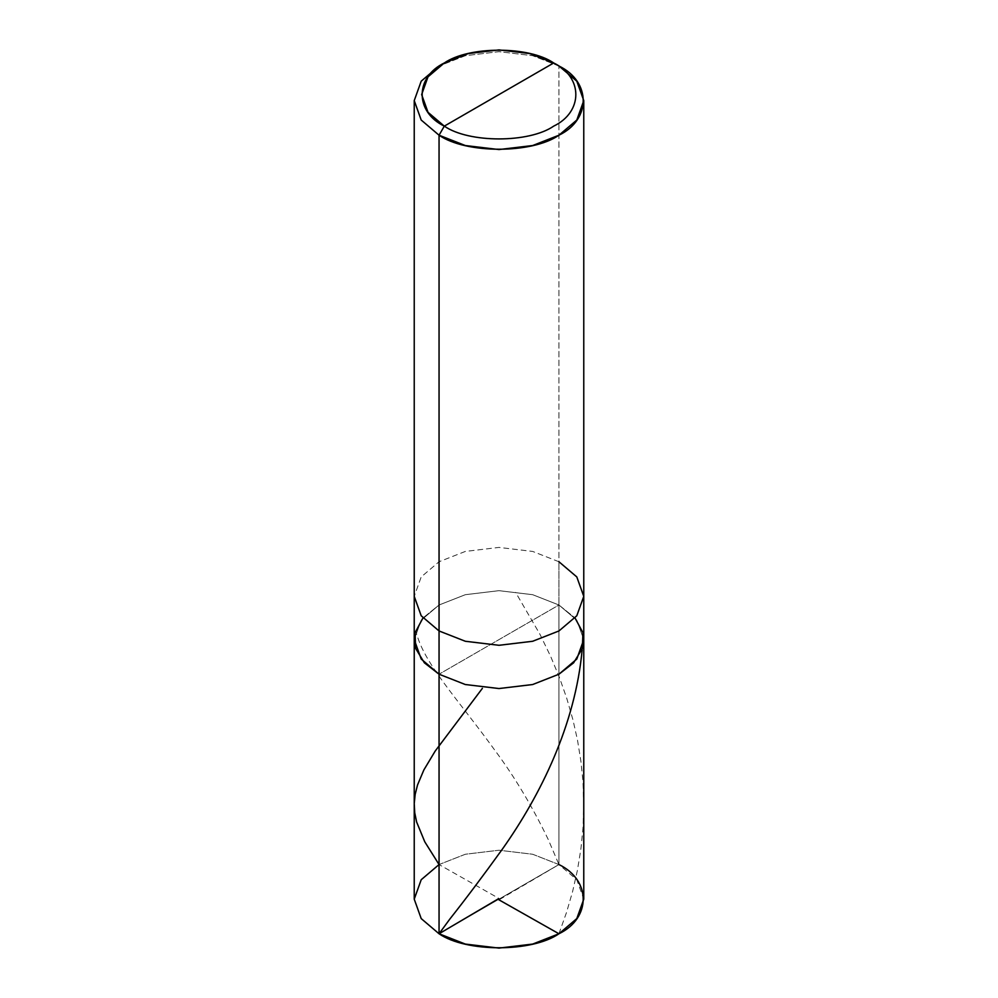 <?xml version="1.0" encoding="UTF-8"?>
<svg xmlns="http://www.w3.org/2000/svg" width="998" height="998" viewBox="0 0 998 998"><rect width="100%" height="100%" fill="white"/><g stroke="black" fill="none" stroke-linecap="round" stroke-linejoin="round"><path stroke-width="0.75" stroke-dasharray="4.99 3.74" d="M414.232 899.161L421.206 879.725L439.058 864.555L465.33 854.251L499 850.221L532.67 854.251L558.942 864.555L558.942 605L576.794 620.17L583.768 639.606L576.794 620.17L558.942 605L532.67 594.696L499 590.666L465.33 594.696L439.058 605L422.965 617.987L439.058 605L465.33 594.696L499 590.666L532.67 594.696L558.942 605L439.058 674.211L558.942 605L558.942 864.555L439.058 933.766L558.942 864.555L576.794 879.725L583.768 899.161M558.942 605L575.035 617.987L558.942 605L532.67 594.696L499 590.666L465.33 594.696L439.058 605L421.206 620.17L414.232 639.606L421.206 620.17L439.058 605L465.33 594.696L499 590.666L532.67 594.696L558.942 605L439.058 674.211L558.942 605L558.942 561.749L558.942 605M558.942 864.555L532.67 854.251L499 850.221L465.33 854.251L439.058 864.555L499.599 898.811M558.942 561.749L532.67 551.432L499 547.415L465.33 551.432L439.058 561.749L421.206 576.919L414.232 596.355L421.206 576.919L439.058 561.749L465.33 551.432L499 547.415L532.67 551.432L558.942 561.749L558.942 66.005L558.942 561.749L576.794 576.919L583.768 596.355M558.942 66.005L532.67 55.701L499 51.671L465.33 55.701L439.058 66.005L465.33 55.701L499 51.671L532.67 55.701L558.942 66.005M558.942 933.766L566.552 912.334L572.603 891.526L577.418 870.306L580.923 848.762L582.969 828.24L583.768 806.384L582.994 782.108L580.961 761.574L577.48 740.042L572.989 719.982L566.652 697.989L559.491 677.667L550.834 656.834L540.143 634.653L515.617 592.363M499.611 899.497L558.942 864.555L548.239 839.48C532.383 806.621 514.781 777.143 495.42 751.057C457.408 698.4 422.69 662.348 415.879 630.761"/><path stroke-width="1.5" d="M558.942 561.749L576.794 576.919L583.768 596.355L576.794 615.791L558.942 630.961L532.67 641.265L499 645.294L465.33 641.265L439.058 630.961L439.058 674.211L421.206 659.054L414.232 639.606L421.206 659.054L439.058 674.211L465.33 684.528L499 688.545L532.67 684.528L558.942 674.211L573.613 662.834L582.383 648.413L582.919 632.682L575.035 617.987L582.919 632.682L582.383 648.413L573.613 662.834L558.942 674.211L532.67 684.528L499 688.545L465.33 684.528L439.058 674.211L439.058 630.961L465.33 641.265L499 645.294L532.67 641.265L558.942 630.961L576.794 615.791L583.768 596.355L583.768 899.161L576.794 918.597L558.942 933.766L532.67 944.071L499 948.1L465.33 944.071L439.058 933.766L439.058 674.211L424.387 662.834L415.617 648.413L415.081 632.682L422.965 617.987L415.081 632.682L415.617 648.413L424.387 662.834L439.058 674.211L465.33 684.528L499 688.545L532.67 684.528L558.942 674.211L576.794 659.054L583.768 639.606L576.794 659.054L558.942 674.211L532.67 684.528L499 688.545L465.33 684.528L439.058 674.211L439.058 933.766C466.041 952.429 531.959 952.429 558.942 933.766C591.278 918.197 591.278 880.124 558.942 864.555M482.383 688.346L435.19 751.07L423.851 769.969L417.526 784.989L415.18 794.333L414.245 803.54L414.731 812.746L416.628 822.028L424.799 841.85L439.058 864.555L421.206 879.725L414.232 899.161L421.206 918.597L439.058 933.766L421.206 918.597L414.232 899.161L414.232 596.355L421.206 615.791L439.058 630.961L439.058 135.217L465.33 145.533L499 149.55L532.67 145.533L558.942 135.217L576.794 120.047L583.768 100.611L576.794 81.175L558.942 66.005C591.278 81.587 591.278 119.648 558.942 135.217C531.959 153.892 466.041 153.892 439.058 135.217L444.31 126.135C414.794 111.926 414.794 77.195 444.31 62.974C468.923 45.945 529.077 45.945 553.69 62.974L444.31 126.135C468.923 143.176 529.077 143.176 553.69 126.135C583.206 111.926 583.206 77.195 553.69 62.974L558.942 66.005L553.69 62.974C583.206 77.195 583.206 111.926 553.69 126.135C529.077 143.176 468.923 143.176 444.31 126.135L553.69 62.974L529.726 53.568L499 49.9L468.274 53.568L444.31 62.974L428.017 76.821L421.655 94.561L428.017 112.3L444.31 126.135L439.058 135.217L439.058 630.961L421.206 615.791L414.232 596.355L414.232 100.611L421.206 120.047L439.058 135.217L421.206 120.047L414.232 100.611L421.206 81.175L439.058 66.005L421.206 81.175L414.232 100.611M498.389 898.811L439.058 933.766L449.761 919.158C465.617 899.111 483.219 875.67 502.58 848.849C540.592 795.094 575.31 724.748 582.121 649.947M498.401 899.51L558.942 933.766M583.768 596.355L583.768 100.611M558.942 66.005L553.69 62.986M439.058 66.005L444.31 62.986"/></g></svg>
